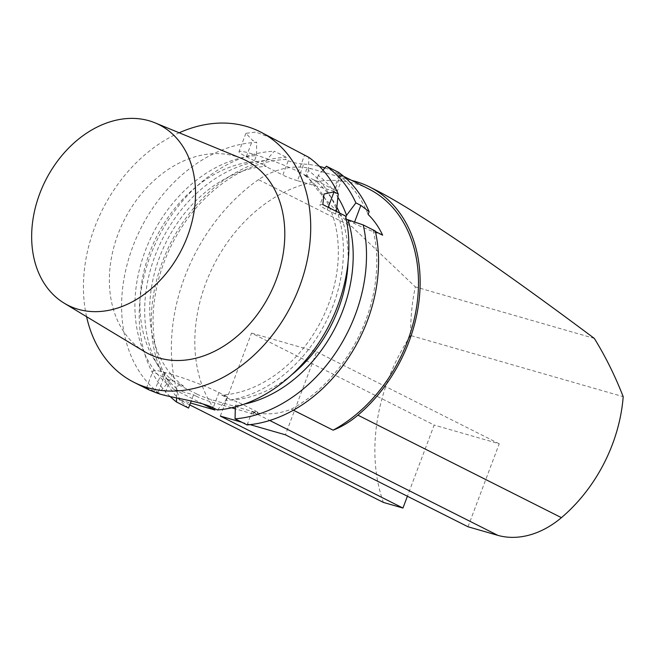 <?xml version="1.0" encoding="UTF-8"?>
<svg xmlns="http://www.w3.org/2000/svg" width="656" height="656" viewBox="0 0 656 656"><rect width="100%" height="100%" fill="white"/><g stroke="black" fill="none" stroke-linecap="round" stroke-linejoin="round"><path stroke-width="0.49" stroke-dasharray="3.28 2.46" d="M382.628 235.16A35.621 3.296 20.6 0 1 354.076 223.368L345.204 218.899L345.851 217.169M354.076 223.368L354.601 221.966M375.404 231.519L373.174 230.395L375.289 231.01M346.278 219.211L345.204 218.899M336.38 211.412L335.421 213.971L345.605 216.062M335.421 213.971L327.262 209.871A35.621 3.296 20.6 0 1 319.948 204.828A35.621 3.296 20.6 0 1 322.818 204.582M322.949 170.125L318.275 175.431A128.666 97.104 116.7 0 1 337.971 197.382M318.275 175.431L316.299 180.695L314.175 180.08A122.442 92.406 116.7 0 1 337.045 207.534M339.628 213.052A122.442 92.406 116.7 0 1 348.049 262.392M291.239 375.183A122.442 92.406 116.7 0 1 231.511 400.029L236.882 401.57L235.348 406.868M244.188 404.137A128.666 97.104 116.7 0 1 235.381 405.556M316.299 180.695L334.888 190.051L340.267 175.742L337.66 174.422A138.022 104.173 116.7 0 1 368.114 214.479M337.66 174.422L338.463 172.282M247.107 424.924L252.076 411.697L254.692 413.009L255.471 410.935L236.882 401.57M373.174 230.395A138.022 104.173 116.7 0 1 291.379 409.155A89.052 67.207 -63.3 0 1 252.634 411.853L252.076 411.697M253.856 411.878L253.077 413.952A11.127 1.025 -159.4 0 0 256.972 414.584L257.751 412.509A11.127 1.025 -159.4 0 1 253.856 411.878L211.56 399.709A11.127 1.025 -159.4 0 1 196.907 394.084L196.128 396.158L193.52 394.846L173.241 389.016A138.022 104.173 116.7 0 1 170.954 246.23A138.022 104.173 116.7 0 1 285.606 159.449L288.214 160.761L282.834 175.078L264.245 165.714L266.221 160.458L274.356 151.224L286.41 157.301L285.606 159.449M193.52 394.846L191.208 401.005M188.551 408.073A140.253 105.846 116.7 0 1 163.254 259.587A140.253 105.846 116.7 0 1 286.41 157.301M217.423 409.975L225.598 400.636L227.099 396.65L218.948 392.542A35.621 3.296 -159.4 0 0 172.044 374.543L164.271 395.224M176.587 397.946L176.825 388.713L178.317 384.728L183.688 386.269L173.906 381.341L168.535 379.799L167.034 383.785L158.867 393.124L146.518 388.065L149.068 389.918M168.535 379.799L160.384 375.691L154.636 390.992M172.044 374.543L165.542 372.665A35.621 3.296 -159.4 0 0 153.069 370.648A35.621 3.296 -159.4 0 0 160.384 375.691M170.232 396.593A140.253 105.846 116.7 0 1 153.233 248.517A140.253 105.846 116.7 0 1 274.356 151.224M176.825 388.713A128.666 97.104 116.7 0 1 155.751 253.962A128.666 97.104 116.7 0 1 266.221 160.458M183.688 386.269A122.442 92.406 116.7 0 1 159.465 257.439A122.442 92.406 116.7 0 1 266.361 166.329L264.245 165.714M173.906 381.341A122.442 92.406 116.7 0 1 149.683 252.511A122.442 92.406 116.7 0 1 256.578 161.401L266.361 166.329M158.867 393.124A140.253 105.846 116.7 0 1 133.57 244.639A140.253 105.846 116.7 0 1 256.726 142.352L256.439 155.529L254.462 160.794L256.578 161.401M167.034 383.785A128.666 97.104 116.7 0 1 145.968 249.034A128.666 97.104 116.7 0 1 256.439 155.529M227.099 396.65L221.728 395.101L231.511 400.029M314.175 180.08L304.392 175.16A122.442 92.406 116.7 0 1 328.623 303.99A122.442 92.406 116.7 0 1 221.728 395.101M304.392 175.16L306.516 175.767L308.492 170.503A128.666 97.104 116.7 0 1 336.758 210.412M338.209 214.774A128.666 97.104 116.7 0 1 225.598 400.636M254.462 160.794L246.312 156.686A35.621 3.296 20.6 0 1 238.997 151.643A35.621 3.296 20.6 0 1 261.826 156.923A35.621 3.296 20.6 0 1 298.365 171.659L304.548 155.201M276.717 140.138L255.881 132.069L245.877 133.332L252.494 140.22L256.726 142.352M306.516 175.767L298.365 171.659M308.492 170.503L308.787 157.333M86.576 316.684A140.253 105.846 116.7 0 1 179.195 132.783M144.271 351.485A108.265 81.705 116.7 0 1 124.107 220.309A108.265 81.705 116.7 0 1 241.498 158.416M291.379 409.155L293.404 410.18M368.738 188.969A138.022 104.173 -63.3 0 0 226.714 243.384A138.022 104.173 -63.3 0 0 214.988 410.033M202.95 403.973L173.241 389.016M334.888 190.051A11.127 1.025 20.6 0 1 337.176 191.634A11.127 1.025 20.6 0 1 333.273 191.003L297.488 180.703L303.736 164.074C297.988 163.746 292.814 162.647 288.214 160.761M303.736 164.074A138.022 104.173 116.7 0 1 319.447 166.386M324.884 167.936A138.022 104.173 116.7 0 1 336.126 172.553A138.022 104.173 116.7 0 1 339.529 174.365L333.273 191.003M339.529 174.365C343.596 176.874 343.842 177.333 340.267 175.742L342.793 176.669L337.176 191.634M297.488 180.703A11.127 1.025 20.6 0 1 282.834 175.078M196.128 396.158A11.127 1.025 -159.4 0 0 210.781 401.784L211.56 399.709M196.907 394.084L178.317 384.728M256.972 414.584A11.127 1.025 -159.4 0 0 254.692 413.009M257.751 412.509A11.127 1.025 -159.4 0 0 255.471 410.935M253.077 413.952L235.299 408.836M231.625 407.778L210.781 401.784M220.334 416.084L251.535 333.084L434.157 425.055L407.401 496.239M241.834 422.267L250.075 424.637M251.535 333.084L316.602 351.805L285.401 434.805M468.023 526.776L499.224 443.776L434.157 425.055M499.224 443.776L316.602 351.805M189.74 404.9L179.875 399.93L190.461 402.981M351.501 180.293L312.74 169.141C296.455 165.132 309.534 184.328 351.96 226.705L415.379 286.918C412.083 301.498 410.517 317.701 410.672 335.519L623.2 396.675M374.781 189.551C366.876 185.574 360.497 182.885 355.65 181.482M594.32 338.398L415.379 286.918M312.74 169.141A89.052 67.207 -63.3 0 0 258.472 179.629L351.96 226.705M410.672 335.519A166.968 126.009 -63.3 0 0 383.366 502.414M258.472 179.629A166.968 126.009 -63.3 0 0 179.875 399.93M327.262 209.871L328.23 207.304M218.948 392.542L213.192 407.843M165.542 372.665L157.768 393.354M246.312 156.686L252.494 140.22M252.634 411.853L269.723 420.463M146.518 388.065L153.069 370.648M324.015 194.012L319.948 204.828M245.877 133.332L238.997 151.643M336.126 172.553L343.777 176.398"/><path stroke-width="0.98" d="M345.851 217.169L346.54 215.34L355.888 202.884L360.841 205.377L369.148 211.716L368.114 214.479C373.936 220.08 378.783 226.976 382.628 235.16L375.404 231.519M354.601 221.966L360.841 205.377M363.227 224.934A140.253 105.846 116.7 0 1 235.053 418.848L247.107 424.924A140.253 105.846 116.7 0 0 375.289 231.01L363.227 224.934L346.278 219.211M179.195 132.783A140.253 105.846 116.7 0 1 260.17 131.799A140.253 105.846 116.7 0 1 295.84 295.708A140.253 105.846 116.7 0 1 147.953 387.786A140.253 105.846 116.7 0 1 133.996 382.325L149.068 389.918L157.768 393.354A140.253 105.846 -63.3 0 0 160.991 394.354A140.253 105.846 -63.3 0 0 164.271 395.224C178.137 398.692 202.327 402.177 213.192 407.843L217.423 409.975A140.253 105.846 116.7 0 0 345.605 216.062L322.818 204.582L324.015 194.012L334.027 191.872L338.258 194.004L336.38 211.412M337.971 197.382A128.666 97.104 116.7 0 1 346.54 215.34M337.045 207.534A122.442 92.406 116.7 0 1 339.628 213.052M348.049 262.392A122.442 92.406 116.7 0 1 291.239 375.183M347.992 219.703A128.666 97.104 116.7 0 1 244.188 404.137M369.148 211.716A140.253 105.846 116.7 0 0 338.463 172.282L326.409 166.206A140.253 105.846 116.7 0 1 355.888 202.884M326.409 166.206L322.949 170.125M191.208 401.005L188.551 408.073L176.489 401.997A140.253 105.846 116.7 0 1 170.232 396.593M176.489 401.997L176.587 397.946M235.348 406.868L235.053 418.848M338.258 194.004A140.253 105.846 116.7 0 0 308.787 157.333L260.17 131.799M133.996 382.325A140.253 105.846 116.7 0 1 86.576 316.684M78.171 309.288A101.139 76.326 116.7 0 1 64.263 303.228A101.139 76.326 116.7 0 1 45.428 180.687A101.139 76.326 116.7 0 1 155.095 122.869A101.139 76.326 116.7 0 1 185.951 240.211A101.139 76.326 116.7 0 1 78.171 309.288M155.095 122.869L241.498 158.416A108.265 81.705 116.7 0 1 274.536 284.032A108.265 81.705 116.7 0 1 159.154 357.971A108.265 81.705 116.7 0 1 144.271 351.485L64.263 303.228M293.404 410.18L333.117 430.18A138.022 104.173 -63.3 0 0 416.798 305.598A138.022 104.173 -63.3 0 0 368.738 188.969L343.777 176.398M190.461 402.981L214.988 410.033L202.95 403.973M319.447 166.386A138.022 104.173 116.7 0 1 324.884 167.936M235.299 408.836L231.625 407.778M407.401 496.239L402.956 508.056L383.366 502.414L189.74 404.9M241.834 422.267L220.334 416.084L402.956 508.056M250.075 424.637L285.401 434.805L468.023 526.776L497.871 535.362A89.052 67.207 116.7 0 0 561.413 517.658L357.922 415.174A140.253 105.846 -63.3 0 0 369.607 186.944A140.253 105.846 -63.3 0 0 355.65 181.482L351.501 180.293M561.413 517.658A140.253 105.846 116.7 0 0 623.2 396.675C615.098 375.913 605.472 356.487 594.32 338.398C493.886 263.327 414.543 209.526 374.781 189.551L369.607 186.944M333.117 430.18A89.052 67.207 -63.3 0 0 357.922 415.174M328.23 207.304L334.027 191.872M269.723 420.463L497.871 535.362"/></g></svg>
